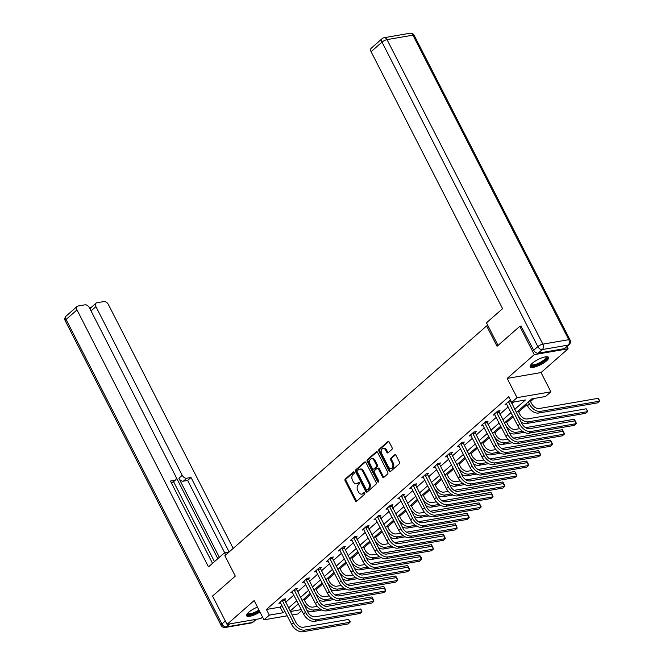 <?xml version="1.0" encoding="UTF-8"?>
<svg xmlns="http://www.w3.org/2000/svg" width="665" height="665" viewBox="0 0 665 665"><rect width="100%" height="100%" fill="white"/><g stroke="black" fill="none" stroke-linecap="round" stroke-linejoin="round"><path stroke-width="1" d="M354.179 472.333A0.914 0.648 -99.8 0 0 353.256 472.017L345.301 479A1.297 0.931 -99.8 0 0 345.118 480.77L355.351 500.77A1.297 0.931 -99.8 0 0 356.673 501.227L364.628 494.236A0.914 0.648 -99.8 0 0 363.838 492.682L362.807 493.588A4.165 2.968 -99.8 0 1 361.694 494.137A4.165 2.968 -99.8 0 1 358.585 492.133L357.737 490.471A4.165 2.968 -99.8 0 1 358.31 484.81L359.341 483.904A0.914 0.648 -99.8 0 0 358.543 482.349L357.512 483.256A4.165 2.968 -99.8 0 1 356.407 483.796A4.165 2.968 -99.8 0 1 353.298 481.801L352.45 480.138A4.165 2.968 -99.8 0 1 353.024 474.477L354.054 473.571A0.914 0.648 -99.8 0 0 354.179 472.333M532.241 363.323A10.332 2.901 152.9 0 0 530.18 366.797A10.332 2.901 152.9 0 0 536.838 366.365A10.332 2.901 152.9 0 0 546.514 360.862A10.332 2.901 152.9 0 0 548.575 357.388A10.332 2.901 152.9 0 0 541.909 357.82A10.332 2.901 152.9 0 0 532.241 363.323M257.471 607.112A10.332 2.901 152.9 0 0 248.66 612.29A10.332 2.901 152.9 0 0 246.599 615.765A10.332 2.901 152.9 0 0 259.982 612.008M391.893 449.449A1.297 0.931 -99.8 0 0 392.076 447.686L389.2 442.067A1.297 0.931 -99.8 0 0 387.886 441.618L379.042 449.374A1.297 0.931 -99.8 0 0 378.867 451.144L389.1 471.144A1.297 0.931 -99.8 0 0 390.413 471.601L399.258 463.838A1.297 0.931 -99.8 0 0 399.432 462.075L395.966 455.292A1.297 0.931 -99.8 0 0 394.653 454.843L390.87 458.16A1.297 0.931 -99.8 0 0 390.688 459.931L392.408 463.289A3.483 2.477 -99.8 0 1 390.995 468.476A3.483 2.477 -99.8 0 1 388.402 466.813L381.66 453.646A3.483 2.477 -99.8 0 1 383.073 448.459A3.483 2.477 -99.8 0 1 385.667 450.122L386.789 452.316A1.297 0.931 -99.8 0 0 388.111 452.774L391.893 449.449M566.979 346.531L568.134 348.784L534.278 354.628L519.789 326.324L497.054 346.29L486.622 325.916L224.87 555.716L235.302 576.098L212.559 596.064L227.039 624.36L254.13 600.578L263.98 619.822L269.325 615.133L266.424 609.473L508.792 396.689L511.693 402.35L517.029 397.662L550.894 391.818L545.549 396.506L531.825 398.875L516.264 412.524M534.278 354.628L507.187 378.41L517.029 397.662M365.908 462.524A1.297 0.931 -99.8 0 0 364.586 462.067L355.75 469.831A1.297 0.931 -99.8 0 0 355.567 471.601L365.8 491.601A1.297 0.931 -99.8 0 0 367.122 492.05L375.958 484.295A1.297 0.931 -99.8 0 0 376.141 482.524L365.908 462.524M367.396 459.606L376.232 451.843A1.297 0.931 -99.8 0 1 377.554 452.3L387.786 472.3A1.297 0.931 -99.8 0 1 387.604 474.07L383.821 477.387A1.297 0.931 -99.8 0 1 382.508 476.938L378.36 468.825A1.297 0.931 -99.8 0 0 377.038 468.368L374.528 470.571A1.297 0.931 -99.8 0 0 374.345 472.341L378.668 480.787A0.914 0.648 -99.8 0 1 377.62 481.709L367.213 461.369A1.297 0.931 -99.8 0 1 367.396 459.606L368.31 459.449L377.063 451.759M519.789 326.324L521.335 326.058M227.039 624.36L260.896 618.517L262.567 617.054M487.96 325.684L486.622 325.916M266.424 609.473L280.148 607.103L281.96 605.516M285.584 602.332L293.863 595.067M297.488 591.883L305.767 584.61M309.4 581.426L317.679 574.161M321.303 570.977L329.582 563.712M333.207 560.529L341.486 553.255M345.11 550.071L353.389 542.806M357.014 539.623L365.293 532.357M368.917 529.174L377.196 521.9M380.821 518.717L389.1 511.452M392.732 508.268L401.012 500.994M404.636 497.819L412.915 490.546M416.539 487.362L424.819 480.097M428.443 476.913L436.722 469.64M440.346 466.464L448.626 459.191M452.25 456.007L460.529 448.742M464.162 445.558L472.433 438.285M476.065 435.11L484.344 427.836M487.969 424.652L496.248 417.387M499.872 414.204L508.151 406.93M511.776 403.746L513.787 401.984M284.487 599.905L285.726 598.824L283.44 599.215L278.859 603.238L280.638 602.931M296.391 589.456L297.629 588.367L295.343 588.766L290.763 592.781L292.542 592.473M308.294 579.007L309.533 577.918L307.247 578.309L302.666 582.332L304.445 582.025M320.197 568.55L321.436 567.469L319.15 567.86L314.57 571.883L316.349 571.576M332.109 558.101L333.348 557.012L331.054 557.411L326.482 561.426L328.261 561.119M344.013 547.652L345.251 546.563L342.965 546.954L338.385 550.977L340.164 550.67M355.916 537.195L357.155 536.115L354.869 536.505L350.289 540.529L352.068 540.221M367.82 526.746L369.058 525.658L366.772 526.057L362.192 530.072L363.971 529.764M379.723 516.298L380.962 515.209L378.676 515.599L374.096 519.623L375.875 519.315M391.627 505.841L392.865 504.76L390.579 505.151L385.999 509.174L387.778 508.866M403.53 495.392L404.769 494.303L402.483 494.702L397.903 498.717L399.682 498.409M415.442 484.943L416.681 483.854L414.386 484.245L409.815 488.268L411.593 487.96M427.346 474.486L428.584 473.405L426.298 473.796L421.718 477.819L423.497 477.512M439.249 464.037L440.488 462.948L438.202 463.347L433.622 467.362L435.4 467.054M451.153 453.588L452.391 452.499L450.105 452.89L445.525 456.913L447.304 456.606M463.056 443.131L464.295 442.05L462.009 442.441L457.429 446.464L459.207 446.157M474.96 432.682L476.198 431.593L473.912 431.992L469.332 436.007L471.111 435.7M486.871 422.233L488.11 421.144L485.816 421.535L481.236 425.558L483.014 425.251M498.775 411.776L500.014 410.687L497.719 411.086L493.147 415.11L494.926 414.802M506.83 404.345L505.051 404.653L509.631 400.638L510.72 400.446M304.346 600.063L310.788 594.41M316.249 589.614L322.691 583.961M328.153 579.157L334.595 573.504M340.056 568.708L346.498 563.056M351.968 558.259L358.402 552.607M363.871 547.802L370.305 542.15M375.775 537.353L382.209 531.701M387.678 526.904L394.121 521.252M399.582 516.447L406.024 510.795M411.485 505.999L417.928 500.346M423.389 495.55L429.831 489.897M435.301 485.093L441.735 479.44M447.204 474.644L453.638 468.991M459.108 464.195L465.55 458.542M471.011 453.738L477.453 448.085M482.915 443.289L489.357 437.637M494.818 432.84L501.26 427.188M506.722 422.383L513.164 416.731M518.634 411.934L526.913 404.669M530.537 401.485L533.92 398.51M507.187 378.41L541.044 372.566L568.134 348.784M541.044 372.566L550.894 391.818M301.777 610.52L297.837 613.978L292.06 614.975M514.677 409.407L525.417 399.981L511.693 402.35M269.325 615.133L283.049 612.764L284.861 611.177M288.485 607.993L296.765 600.719M300.389 597.544L308.668 590.271M312.292 587.087L320.572 579.822M324.196 576.638L332.475 569.365M336.099 566.189L344.379 558.916M348.003 555.732L356.282 548.467M359.915 545.283L368.194 538.01M371.818 534.835L380.097 527.561M383.722 524.377L392.001 517.112M395.625 513.929L403.904 506.655M407.529 503.471L415.808 496.206M419.432 493.023L427.711 485.758M431.344 482.574L439.615 475.3M443.247 472.117L451.527 464.852M455.151 461.668L463.43 454.403M467.054 451.219L475.334 443.946M478.958 440.762L487.237 433.497M490.861 430.313L499.141 423.048M502.765 419.864L511.044 412.591M287.23 615.807L263.98 619.822M290.289 611.517L301.312 609.614M512.64 415.708L504.361 422.982M500.737 426.165L492.457 433.43M488.833 436.614L480.554 443.888M476.93 447.063L468.65 454.336M465.026 457.52L456.747 464.785M453.123 467.969L444.843 475.242M441.211 478.418L432.932 485.691M429.307 488.875L421.028 496.14M417.404 499.324L409.125 506.597M405.5 509.772L397.221 517.046M393.597 520.23L385.318 527.495M381.693 530.678L373.414 537.952M369.79 541.135L361.511 548.401M357.878 551.584L349.599 558.849M345.975 562.033L337.695 569.307M334.071 572.49L325.792 579.755M322.168 582.939L313.888 590.204M310.264 593.388L301.985 600.661M298.361 603.845L290.081 611.11M280.148 607.103L283.049 612.764M356.407 483.796L357.321 483.638A4.165 2.968 -99.8 0 0 358.435 483.098L357.512 483.256M359.25 482.383L358.435 483.098M361.694 494.137L362.608 493.979A4.165 2.968 -99.8 0 0 363.722 493.43L362.807 493.588M364.536 492.715L363.722 493.43M353.963 472.042L346.216 478.842A1.297 0.931 -99.8 0 0 346.033 480.612L356.265 500.612A1.297 0.931 -99.8 0 0 356.756 501.152M365.418 461.992L356.664 469.673A1.297 0.931 -99.8 0 0 356.482 471.443L366.714 491.443A1.297 0.931 -99.8 0 0 367.205 491.975M357.371 470.662A0.914 0.648 -99.8 0 0 357.246 471.901L366.224 489.457A0.914 0.648 -99.8 0 0 367.147 489.773L368.235 488.825A4.165 2.968 -99.8 0 0 368.809 483.164L362.674 471.161A4.165 2.968 -99.8 0 0 359.566 469.166A4.165 2.968 -99.8 0 0 358.452 469.706L357.371 470.662M367.554 489.706A0.914 0.648 -99.8 0 0 368.061 489.615L367.147 489.773M359.566 469.166L360.48 469.008A4.165 2.968 -99.8 0 1 363.589 471.003L369.723 483.006A4.165 2.968 -99.8 0 1 369.15 488.667L368.061 489.615M377.388 468.202L378.302 468.044A1.297 0.931 -99.8 0 1 379.274 468.667L383.422 476.78A1.297 0.931 -99.8 0 0 383.913 477.312M368.31 459.449A1.297 0.931 -99.8 0 0 368.127 461.211L378.535 481.551A0.914 0.648 -99.8 0 0 378.709 481.793M374.046 460.404A3.483 2.477 -99.8 0 0 371.452 458.734A3.483 2.477 -99.8 0 0 370.039 463.921L372.417 468.567A1.297 0.931 -99.8 0 0 373.73 469.016L376.24 466.813A1.297 0.931 -99.8 0 0 376.423 465.043L374.046 460.404L374.96 460.246A3.483 2.477 -99.8 0 0 372.367 458.576L371.452 458.734M373.389 469.191L374.304 469.033A1.297 0.931 -99.8 0 0 374.644 468.858L373.73 469.016M374.96 460.246L377.338 464.885A1.297 0.931 -99.8 0 1 377.155 466.655L374.644 468.858M383.073 448.459L383.988 448.301A3.483 2.477 -99.8 0 1 386.581 449.964L387.703 452.158A1.297 0.931 -99.8 0 0 388.194 452.699M390.995 468.476L391.909 468.318A3.483 2.477 -99.8 0 0 393.323 463.131L392.408 463.289M395.476 454.76L391.785 458.002A1.297 0.931 -99.8 0 0 391.602 459.773L393.323 463.131M388.709 441.535L379.956 449.216A1.297 0.931 -99.8 0 0 379.781 450.986L390.014 470.986A1.297 0.931 -99.8 0 0 390.505 471.527M303.822 599.04L305.459 602.232A6.625 4.256 48.7 0 0 312.924 607.103L317.33 606.347M320.156 608.941L314.379 609.938A9.933 6.384 -131.3 0 1 303.165 602.631L302.101 600.553M323.19 605.333L371.91 596.929L373.398 599.639M321.918 609.98L312.467 611.609A9.933 6.384 -131.3 0 1 306.931 610.32M373.173 599.398L371.91 596.929M280.098 602.149L291.644 624.443L293.556 622.773L282.201 600.304M284.321 599.065L295.842 622.374A6.625 4.256 48.7 0 0 303.315 627.245L348.568 619.431L350.197 621.717L350.014 622.265L304.761 630.079A9.933 6.384 -131.3 0 1 293.556 622.773M348.568 619.431L350.014 622.265L348.111 623.936L302.858 631.75A9.933 6.384 -131.3 0 1 291.644 624.443M284.57 600.345L282.284 600.744M259.325 610.728A8.944 2.51 -27.1 0 1 251.054 614.485A8.944 2.51 -27.1 0 1 247.314 613.662M247.638 613.28A8.279 2.328 152.9 0 0 247.671 613.354A8.279 2.328 152.9 0 0 258.943 609.988M246.516 615.175A10.266 2.884 152.9 0 0 259.508 611.085M546.455 356.731A8.944 2.51 -27.1 0 1 546.838 358.003A8.944 2.51 -27.1 0 1 537.943 364.403A8.944 2.51 -27.1 0 1 530.886 364.694M531.219 364.312A8.279 2.328 152.9 0 0 531.252 364.395A8.279 2.328 152.9 0 0 538.517 363.256A8.279 2.328 152.9 0 0 545.957 357.67A8.279 2.328 152.9 0 0 545.99 356.847A8.279 2.328 152.9 0 0 545.948 356.773M530.096 366.207A10.266 2.884 152.9 0 0 539.514 364.104A10.266 2.884 152.9 0 0 548.01 357.529A10.266 2.884 152.9 0 0 548.143 356.972M229.159 551.95L224.579 552.74L208.478 566.879L76.982 309.898L66.068 319.483L221.902 624.003L225.319 621.002M225.726 554.967L224.579 552.74M219.35 557.337L178.877 478.26L182.235 475.309L95.918 306.632L91.038 310.912M182.235 475.309A3.973 2.552 48.7 0 0 186.724 478.226L183.365 481.177A3.973 2.552 -131.3 0 1 178.877 478.26M229.126 551.958L191.021 477.487L186.724 478.226M233.191 548.417L108.37 304.487A3.973 2.552 48.7 0 0 103.881 301.561L96.932 302.758A3.973 2.552 48.7 0 0 96.043 303.174A3.973 2.552 48.7 0 0 95.918 306.632M171.504 483.131L174.729 480.296A3.973 2.552 48.7 0 0 175.618 479.889A3.973 2.552 48.7 0 0 175.743 476.431L89.426 307.754A3.973 2.552 48.7 0 0 84.937 304.828L77.988 306.033A3.973 2.552 48.7 0 0 77.098 306.44A3.973 2.552 48.7 0 0 76.982 309.898M91.521 307.139L89.301 307.521M174.729 480.296L170.431 481.044L212.534 563.322M217.821 558.675L175.851 476.664M173.565 481.693L214.471 561.617M90.922 310.688A3.973 2.552 -131.3 0 1 91.163 307.454L96.043 303.174M175.618 479.889L172.26 482.84A3.973 2.552 -131.3 0 1 171.545 483.214M224.662 552.731L187.663 480.438L183.365 481.177M187.663 480.438L191.021 477.487M498.052 345.409L486.489 322.808L502.59 308.668L371.087 51.687A3.973 2.552 -131.3 0 1 371.211 48.229L382.126 38.653A3.973 2.552 48.7 0 0 382.001 42.111L371.087 51.687M538.193 353.173L564.095 348.709L568.209 345.085L542.316 349.557L538.193 353.173A3.973 2.552 -131.3 0 1 533.712 350.256L521.028 326.116M569.099 344.678A3.973 3.973 0 0 0 570.013 339.882A3.973 1.114 152.9 0 0 568.766 339.682L412.932 35.154L387.03 39.626L542.864 344.154L568.766 339.682A3.973 2.835 -99.8 0 1 568.209 345.085A3.973 2.552 48.7 0 0 569.099 344.678L564.976 348.294A3.973 2.552 -131.3 0 1 564.095 348.709M315.725 588.592L317.363 591.784A6.625 4.256 48.7 0 0 324.836 596.655L329.242 595.89M332.059 598.483L326.282 599.481A9.933 6.384 -131.3 0 1 315.069 592.174L314.013 590.096M335.094 594.884L383.813 586.472L385.301 589.19M333.822 599.531L324.37 601.16A9.933 6.384 -131.3 0 1 318.834 599.872M385.077 588.949L383.813 586.472M327.629 578.143L329.266 581.335A6.625 4.256 48.7 0 0 336.739 586.206L341.145 585.441M343.963 588.035L338.186 589.032A9.933 6.384 -131.3 0 1 326.981 581.725L325.916 579.647M346.997 584.435L395.717 576.023L397.204 578.733M345.725 589.074L336.274 590.703A9.933 6.384 -131.3 0 1 330.738 589.414M396.98 578.492L395.717 576.023M292.001 591.7L303.556 613.995L305.459 612.315L294.105 589.855M296.233 588.608L307.745 611.925A6.625 4.256 48.7 0 0 315.218 616.796L360.472 608.982L361.527 610.129L361.918 611.817L316.665 619.622A9.933 6.384 -131.3 0 1 305.459 612.315M360.472 608.982L361.918 611.817L360.014 613.487L314.761 621.301A9.933 6.384 -131.3 0 1 303.556 613.995M296.474 589.897L294.188 590.296M303.905 581.243L315.459 603.537L317.363 601.867L306.008 579.398M308.136 578.159L319.649 601.468A6.625 4.256 48.7 0 0 327.122 606.339L372.375 598.533L373.431 599.68L373.821 601.36L328.577 609.173A9.933 6.384 -131.3 0 1 317.363 601.867M372.375 598.533L373.821 601.36L371.918 603.039L326.665 610.844A9.933 6.384 -131.3 0 1 315.459 603.537M308.385 579.448L306.091 579.838M339.541 567.686L341.17 570.878A6.625 4.256 48.7 0 0 348.643 575.749L353.049 574.992M355.866 577.586L350.089 578.583A9.933 6.384 -131.3 0 1 338.884 571.277L337.82 569.198M358.901 573.978L407.62 565.574L409.108 568.284M357.637 578.625L348.186 580.254A9.933 6.384 -131.3 0 1 342.641 578.966M408.884 568.043L407.62 565.574M351.444 557.237L353.073 560.429A6.625 4.256 48.7 0 0 360.546 565.3L364.952 564.535M367.778 567.129L361.993 568.126A9.933 6.384 -131.3 0 1 350.788 560.819L349.724 558.741M370.804 563.529L419.524 555.117L421.153 557.395L421.444 559.556L376.191 567.361A9.933 6.384 -131.3 0 1 364.985 560.063L353.63 537.594M369.541 568.176L360.089 569.805A9.933 6.384 -131.3 0 1 354.545 568.517M420.787 557.594L419.524 555.117M363.348 546.788L364.977 549.98A6.625 4.256 48.7 0 0 372.45 554.851L376.856 554.086M379.682 556.68L373.896 557.677A9.933 6.384 -131.3 0 1 362.691 550.371L361.627 548.293M382.707 553.081L431.427 544.668L432.915 547.378M381.444 557.719L371.993 559.348A9.933 6.384 -131.3 0 1 366.448 558.06M432.699 547.137L431.427 544.668M315.809 570.794L327.363 593.089L329.266 591.418L317.912 568.949M320.04 567.711L331.561 591.019A6.625 4.256 48.7 0 0 339.025 595.89L384.279 588.076L385.334 589.223L385.733 590.911L340.48 598.716A9.933 6.384 -131.3 0 1 329.266 591.418M384.279 588.076L385.733 590.911L383.821 592.582L338.568 600.395A9.933 6.384 -131.3 0 1 327.363 593.089M320.289 568.991L317.995 569.39M327.72 560.346L339.266 582.64L341.178 580.961L329.815 558.5M331.943 557.253L343.464 580.57A6.625 4.256 48.7 0 0 350.937 585.441L396.19 577.627L397.82 579.905L397.637 580.462L352.384 588.267A9.933 6.384 -131.3 0 1 341.178 580.961M396.19 577.627L397.637 580.462L395.725 582.133L350.472 589.946A9.933 6.384 -131.3 0 1 339.266 582.64M332.192 558.542L329.906 558.941M339.624 549.889L351.17 572.183L353.082 570.512L341.727 548.043M343.847 546.805L355.368 570.113A6.625 4.256 48.7 0 0 362.841 574.984L408.094 567.179L409.723 569.456L409.54 570.005L364.287 577.819A9.933 6.384 -131.3 0 1 353.082 570.512M408.094 567.179L409.54 570.005L407.628 571.684L362.383 579.489A9.933 6.384 -131.3 0 1 351.17 572.183M344.096 548.093L341.81 548.484M375.251 536.331L376.88 539.523A6.625 4.256 48.7 0 0 384.353 544.394L388.759 543.638M391.585 546.231L385.808 547.229A9.933 6.384 -131.3 0 1 374.594 539.922L373.531 537.844M394.611 542.623L443.339 534.219L444.819 536.929M393.348 547.27L383.896 548.899A9.933 6.384 -131.3 0 1 378.36 547.611M444.602 536.688L443.339 534.219M351.527 539.44L363.073 561.734L364.985 560.063M355.75 536.356L367.271 559.664A6.625 4.256 48.7 0 0 374.744 564.535L419.997 556.721L421.045 557.869M419.997 556.721L421.444 559.556L419.54 561.227L374.287 569.04A9.933 6.384 -131.3 0 1 363.073 561.734M355.999 537.636L353.714 538.035M387.155 525.882L388.792 529.074A6.625 4.256 48.7 0 0 396.257 533.945L400.663 533.18M403.489 535.774L397.712 536.771A9.933 6.384 -131.3 0 1 386.498 529.465L385.434 527.387M406.523 532.175L455.242 523.762L456.73 526.481M405.251 536.821L395.8 538.451A9.933 6.384 -131.3 0 1 390.264 537.162M456.506 526.239L455.242 523.762M363.431 528.991L374.977 551.285L376.889 549.606L365.534 527.145M367.654 525.899L379.175 549.215A6.625 4.256 48.7 0 0 386.648 554.086L431.901 546.273L433.53 548.55L433.347 549.107L388.094 556.913A9.933 6.384 -131.3 0 1 376.889 549.606M431.901 546.273L433.347 549.107L431.444 550.778L386.19 558.592A9.933 6.384 -131.3 0 1 374.977 551.285M367.903 527.187L365.617 527.586M399.058 515.433L400.696 518.625A6.625 4.256 48.7 0 0 408.169 523.488L412.574 522.732M415.392 525.325L409.615 526.323A9.933 6.384 -131.3 0 1 398.41 519.016L397.346 516.938M418.426 521.717L467.146 513.313L468.634 516.023M417.154 526.364L407.703 527.993A9.933 6.384 -131.3 0 1 402.167 526.705M468.409 515.782L467.146 513.313M375.334 518.534L386.889 540.828L388.792 539.157L377.437 516.688M379.565 515.45L391.078 538.758A6.625 4.256 48.7 0 0 398.551 543.629L443.804 535.824L444.86 536.971L445.251 538.65L399.998 546.464A9.933 6.384 -131.3 0 1 388.792 539.157M443.804 535.824L445.251 538.65L443.347 540.329L398.094 548.135A9.933 6.384 -131.3 0 1 386.889 540.828M379.806 516.738L377.521 517.129M410.962 504.976L412.599 508.168A6.625 4.256 48.7 0 0 420.072 513.039L424.478 512.283M427.296 514.876L421.519 515.874A9.933 6.384 -131.3 0 1 410.313 508.567L409.249 506.489M430.33 511.269L479.049 502.865L480.537 505.575M429.058 515.915L419.607 517.545A9.933 6.384 -131.3 0 1 414.071 516.256M480.313 505.334L479.049 502.865M387.238 508.085L398.792 530.379L400.696 528.708L389.341 506.24M391.469 505.001L402.982 528.309A6.625 4.256 48.7 0 0 410.455 533.18L455.708 525.367L456.764 526.514L457.154 528.201L411.909 536.007A9.933 6.384 -131.3 0 1 400.696 528.708M455.708 525.367L457.154 528.201L455.251 529.872L409.997 537.686A9.933 6.384 -131.3 0 1 398.792 530.379M391.718 506.281L389.424 506.68M422.874 494.527L424.503 497.719A6.625 4.256 48.7 0 0 431.976 502.59L436.381 501.826M439.199 504.419L433.422 505.417A9.933 6.384 -131.3 0 1 422.217 498.11L421.153 496.032M442.233 500.82L490.953 492.408L492.441 495.126M440.97 505.467L431.519 507.096A9.933 6.384 -131.3 0 1 425.974 505.807M492.216 494.885L490.953 492.408M399.141 497.628L410.696 519.93L412.599 518.251L401.244 495.791M403.372 494.544L414.894 517.86A6.625 4.256 48.7 0 0 422.366 522.732L467.611 514.918L469.249 517.195L469.066 517.752L423.813 525.558A9.933 6.384 -131.3 0 1 412.599 518.251M467.611 514.918L469.066 517.752L467.154 519.423L421.901 527.237A9.933 6.384 -131.3 0 1 410.696 519.93M403.622 495.832L401.328 496.231M434.777 484.078L436.406 487.27A6.625 4.256 48.7 0 0 443.879 492.133L448.285 491.377M451.111 493.97L445.326 494.968A9.933 6.384 -131.3 0 1 434.12 487.661L433.056 485.583M454.137 490.363L502.856 481.959L504.344 484.669M452.873 495.009L443.422 496.639A9.933 6.384 -131.3 0 1 437.878 495.35M504.12 484.428L502.856 481.959M411.053 487.179L422.599 509.473L424.511 507.802L413.148 485.334M415.276 484.095L426.797 507.403A6.625 4.256 48.7 0 0 434.27 512.274L479.523 504.469L481.152 506.747L480.97 507.295L435.716 515.109A9.933 6.384 -131.3 0 1 424.511 507.802M479.523 504.469L480.97 507.295L479.058 508.974L433.804 516.78A9.933 6.384 -131.3 0 1 422.599 509.473M415.525 485.383L413.239 485.774M446.681 473.621L448.31 476.813A6.625 4.256 48.7 0 0 455.783 481.684L460.188 480.928M463.015 483.522L457.229 484.519A9.933 6.384 -131.3 0 1 446.024 477.212L444.96 475.134M466.04 479.914L514.76 471.51L516.248 474.22M464.777 484.561L455.326 486.19A9.933 6.384 -131.3 0 1 449.781 484.901M516.032 473.979L514.76 471.51M422.957 476.73L434.503 499.024L436.415 497.354L425.06 474.885M427.179 473.646L438.701 496.955A6.625 4.256 48.7 0 0 446.173 501.826L491.427 494.012L493.056 496.289L492.873 496.846L447.62 504.652A9.933 6.384 -131.3 0 1 436.415 497.354M491.427 494.012L492.873 496.846L490.961 498.517L445.716 506.331A9.933 6.384 -131.3 0 1 434.503 499.024M427.429 474.926L425.143 475.325M458.584 463.173L460.213 466.365A6.625 4.256 48.7 0 0 467.686 471.236L472.092 470.471M474.918 473.064L469.141 474.062A9.933 6.384 -131.3 0 1 457.927 466.755L456.863 464.677M477.944 469.465L526.672 461.053L528.151 463.771M476.68 474.112L467.229 475.741A9.933 6.384 -131.3 0 1 461.693 474.453M527.935 463.53L526.672 461.053M434.86 466.273L446.406 488.576L448.318 486.896L436.963 464.436M439.083 463.189L450.604 486.506A6.625 4.256 48.7 0 0 458.077 491.377L503.33 483.563L504.959 485.841L504.777 486.398L459.523 494.203A9.933 6.384 -131.3 0 1 448.318 486.896M503.33 483.563L504.777 486.398L502.873 488.068L457.62 495.882A9.933 6.384 -131.3 0 1 446.406 488.576M439.332 464.478L437.046 464.868M470.488 452.724L472.125 455.916A6.625 4.256 48.7 0 0 479.598 460.779L483.995 460.022M486.822 462.616L481.044 463.613A9.933 6.384 -131.3 0 1 469.831 456.306L468.767 454.228M489.856 459.008L538.575 450.604L540.063 453.314M488.584 463.655L479.132 465.284A9.933 6.384 -131.3 0 1 473.596 463.995M539.839 453.073L538.575 450.604M446.764 455.824L458.31 478.118L460.222 476.448L448.867 453.979M450.986 452.74L462.507 476.049A6.625 4.256 48.7 0 0 469.98 480.92L515.234 473.114L516.289 474.261L516.68 475.94L471.427 483.754A9.933 6.384 -131.3 0 1 460.222 476.448M515.234 473.114L516.68 475.94L514.777 477.62L469.523 485.425A9.933 6.384 -131.3 0 1 458.31 478.118M451.236 454.029L448.95 454.419M482.391 442.267L484.029 445.459A6.625 4.256 48.7 0 0 491.502 450.33L495.907 449.573M498.725 452.167L492.948 453.164A9.933 6.384 -131.3 0 1 481.743 445.858L480.679 443.779M501.759 448.559L550.479 440.155L551.967 442.865M500.487 453.206L491.036 454.835A9.933 6.384 -131.3 0 1 485.5 453.547M551.742 442.624L550.479 440.155M458.667 445.375L470.221 467.67L472.125 465.99L460.77 443.53M462.898 442.292L474.411 465.6A6.625 4.256 48.7 0 0 481.884 470.471L527.137 462.657L528.193 463.804L528.584 465.492L483.33 473.297A9.933 6.384 -131.3 0 1 472.125 465.99M527.137 462.657L528.584 465.492L526.68 467.163L481.427 474.976A9.933 6.384 -131.3 0 1 470.221 467.67M463.139 443.572L460.853 443.971M494.295 431.818L495.932 435.01A6.625 4.256 48.7 0 0 503.405 439.881L507.811 439.116M510.629 441.71L504.851 442.707A9.933 6.384 -131.3 0 1 493.646 435.4L492.582 433.322M513.663 438.11L562.382 429.698L563.87 432.416M512.391 442.757L502.948 444.386A9.933 6.384 -131.3 0 1 497.403 443.098M563.646 432.167L562.382 429.698M470.571 434.918L482.125 457.221L484.029 455.542L472.674 433.081M474.802 431.834L486.323 455.151A6.625 4.256 48.7 0 0 493.787 460.022L539.041 452.208L540.096 453.355L540.495 455.035L495.242 462.848A9.933 6.384 -131.3 0 1 484.029 455.542M539.041 452.208L540.495 455.035L538.583 456.714L493.33 464.527A9.933 6.384 -131.3 0 1 482.125 457.221M475.051 433.123L472.757 433.514M506.206 421.369L507.836 424.553A6.625 4.256 48.7 0 0 515.308 429.424L519.714 428.667M522.532 431.261L516.755 432.258A9.933 6.384 -131.3 0 1 505.55 424.952L504.486 422.874M525.566 427.653L574.286 419.249L575.774 421.959M524.303 432.3L514.851 433.929A9.933 6.384 -131.3 0 1 509.307 432.641M575.549 421.718L574.286 419.249M482.482 424.47L494.029 446.764L495.932 445.093L484.577 422.624M486.705 421.386L498.226 444.694A6.625 4.256 48.7 0 0 505.699 449.565L550.944 441.76L552.582 444.037L552.399 444.586L507.146 452.4A9.933 6.384 -131.3 0 1 495.932 445.093M550.944 441.76L552.399 444.586L550.487 446.265L505.234 454.07A9.933 6.384 -131.3 0 1 494.029 446.764M486.955 422.674L484.669 423.065M518.11 410.912L519.739 414.104A6.625 4.256 48.7 0 0 527.212 418.975L586.189 408.8L587.827 411.078L587.644 411.627L528.658 421.81A9.933 6.384 -131.3 0 1 517.453 414.503L516.389 412.425M586.189 408.8L587.644 411.627L585.732 413.298L526.755 423.48A9.933 6.384 -131.3 0 1 521.21 422.192M494.386 414.021L505.932 436.315L507.844 434.636L496.481 412.175M498.609 410.937L510.13 434.245A6.625 4.256 48.7 0 0 517.603 439.116L562.856 431.302L564.485 433.58L564.302 434.137L519.049 441.942A9.933 6.384 -131.3 0 1 507.844 434.636M562.856 431.302L564.302 434.137L562.39 435.808L517.137 443.621A9.933 6.384 -131.3 0 1 505.932 436.315M498.858 412.217L496.572 412.616M530.013 400.463L531.643 403.655A6.625 4.256 48.7 0 0 539.115 408.526L598.093 398.343L599.73 400.621L599.547 401.178L540.562 411.352A9.933 6.384 -131.3 0 1 529.357 404.046L528.293 401.968M598.093 398.343L599.547 401.178L597.636 402.849L538.658 413.031A9.933 6.384 -131.3 0 1 527.453 405.725L526.389 403.647M506.289 403.564L517.836 425.866L519.747 424.187L508.393 401.718M510.512 400.48L522.033 423.796A6.625 4.256 48.7 0 0 529.506 428.667L574.76 420.854L576.389 423.131L576.206 423.68L530.953 431.494A9.933 6.384 -131.3 0 1 519.747 424.187M574.76 420.854L576.206 423.68L574.294 425.359L529.049 433.173A9.933 6.384 -131.3 0 1 517.836 425.866M510.762 401.768L508.476 402.159M353.772 471.926L353.256 472.017M364.345 492.599L363.838 492.682M359.058 482.258L358.543 482.349M356.265 500.612L355.351 500.77M346.033 480.612L345.118 480.77M346.216 478.842L345.301 479M366.714 491.443L365.8 491.601M356.482 471.443L355.567 471.601M356.664 469.673L355.75 469.831M365.318 461.942L364.586 462.067M369.15 488.667L368.235 488.825M369.723 483.006L368.809 483.164M363.589 471.003L362.674 471.161M376.964 451.718L376.232 451.843M383.422 476.78L382.508 476.938M379.274 468.667L378.36 468.825M378.535 481.551L377.62 481.709M368.127 461.211L367.213 461.369M377.155 466.655L376.24 466.813M377.338 464.885L376.423 465.043M387.703 452.158L386.789 452.316M386.581 449.964L385.667 450.122M391.602 459.773L390.688 459.931M391.785 458.002L390.87 458.16M395.384 454.71L394.653 454.843M390.014 470.986L389.1 471.144M379.781 450.986L378.867 451.144M379.956 449.216L379.042 449.374M388.618 441.494L387.886 441.618M312.467 611.609L314.379 609.938M302.858 631.75L304.761 630.079M229.857 623.878L226.383 626.929L252.276 622.457L255.759 619.406M66.192 316.016A3.973 3.973 0 0 0 65.27 320.821A3.973 1.114 152.9 0 1 66.068 319.483A3.973 2.552 -131.3 0 1 66.192 316.016L77.098 306.44M253.166 622.049A3.973 2.552 -131.3 0 1 252.276 622.457A3.973 2.835 -99.8 0 1 251.22 622.98A3.973 3.973 0 0 0 253.166 622.049L256.274 619.314M221.104 625.341A3.973 3.973 0 0 0 225.319 627.452A3.973 2.835 80.2 0 0 226.383 626.929A3.973 2.552 -131.3 0 1 221.902 624.003A3.973 1.114 152.9 0 0 221.104 625.341L65.27 320.821M533.712 350.256L537.835 346.631L382.001 42.111A3.973 1.114 152.9 0 1 387.03 39.626A3.973 2.835 -99.8 0 0 384.071 37.722L409.964 33.25A3.973 2.835 80.2 0 1 412.932 35.154A3.973 1.114 152.9 0 1 414.179 35.353A3.973 3.973 0 0 0 409.964 33.25M537.835 346.631A3.973 2.552 48.7 0 0 542.316 349.557A3.973 2.835 80.2 0 0 542.864 344.154A3.973 1.114 152.9 0 0 537.835 346.631M324.37 601.16L326.282 599.481M336.274 590.703L338.186 589.032M314.761 621.301L316.665 619.622M326.665 610.844L328.577 609.173M348.186 580.254L350.089 578.583M360.089 569.805L361.993 568.126M371.993 559.348L373.896 557.677M338.568 600.395L340.48 598.716M350.472 589.946L352.384 588.267M362.383 579.489L364.287 577.819M383.896 548.899L385.808 547.229M374.287 569.04L376.191 567.361M395.8 538.451L397.712 536.771M386.19 558.592L388.094 556.913M407.703 527.993L409.615 526.323M398.094 548.135L399.998 546.464M419.607 517.545L421.519 515.874M409.997 537.686L411.909 536.007M431.519 507.096L433.422 505.417M421.901 527.237L423.813 525.558M443.422 496.639L445.326 494.968M433.804 516.78L435.716 515.109M455.326 486.19L457.229 484.519M445.716 506.331L447.62 504.652M467.229 475.741L469.141 474.062M457.62 495.882L459.523 494.203M479.132 465.284L481.044 463.613M469.523 485.425L471.427 483.754M491.036 454.835L492.948 453.164M481.427 474.976L483.33 473.297M502.948 444.386L504.851 442.707M493.33 464.527L495.242 462.848M514.851 433.929L516.755 432.258M505.234 454.07L507.146 452.4M526.755 423.48L528.658 421.81M517.137 443.621L519.049 441.942M527.453 405.725L529.357 404.046M538.658 413.031L540.562 411.352M529.049 433.173L530.953 431.494M367.82 489.739L366.905 489.897M251.22 622.98L225.319 627.452M384.071 37.722A3.973 3.973 0 0 0 382.126 38.653M570.013 339.882L414.179 35.353"/></g></svg>
